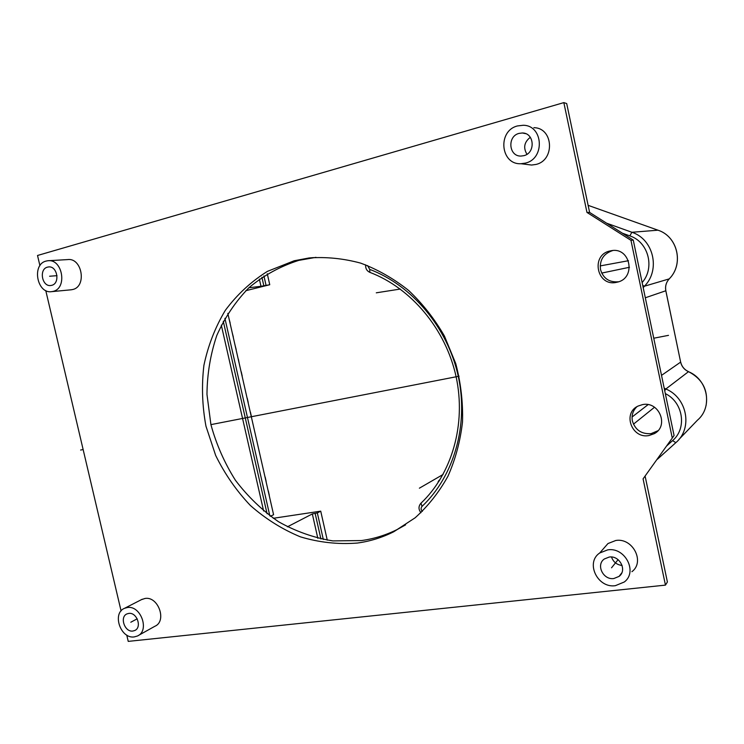 <?xml version="1.0" encoding="UTF-8"?>
<svg xmlns="http://www.w3.org/2000/svg" width="744" height="744" viewBox="0 0 744 744"><rect width="100%" height="100%" fill="white"/><g stroke="black" fill="none" stroke-linecap="round" stroke-linejoin="round"><path stroke-width="1.12" d="M674.073 435.519L643.076 478.866L674.073 435.519L633.265 240.089L630.968 240.34L586.97 212.431L563.84 102.616L566.696 103.537L589.611 212.421L586.97 212.431M405.601 524.855L397.594 529.309C386.08 535.094 374.018 538.842 361.426 540.562L332.847 540.907C313.791 537.782 295.647 531.365 278.423 521.665C262.083 510.291 247.752 496.499 235.439 480.289C224.53 463.001 216.355 444.447 210.915 424.629L206.972 394.385C207.167 374.037 210.422 354.423 216.755 335.563C224.781 317.511 235.523 301.553 248.961 287.677C263.757 275.354 280.358 266.259 298.762 260.381L315.977 257.34M633.265 240.089L589.611 212.421M645.215 476.616L667.396 581.994L665.452 585.119L128.228 641.384L126.75 635.069M526.957 154.268C523.088 147.749 524.204 142.095 530.305 137.305M622.114 565.477C616.822 564.826 613.289 562.008 611.512 557.014M672.148 437.444L630.968 240.34M643.076 478.866L665.452 585.119M121.077 610.945L45.765 290.551M39.925 265.673L37.526 255.48L563.84 102.616M357.371 543.046C370.047 541.334 382.174 537.568 393.753 531.755L415.152 517.787C428.107 506.087 439.044 492.24 447.944 476.244C455.468 459.271 460.322 441.146 462.517 421.876C463.084 402.29 460.824 382.844 455.737 363.546L444.447 336.065C434.543 318.86 422.583 303.645 408.577 290.411C393.66 278.582 377.71 269.495 360.71 263.134C343.449 258.466 326.253 256.736 309.141 257.954L294.178 260.763L267.394 271.383C251.035 281.651 237.011 294.633 225.32 310.341C215.211 327.248 208.078 345.588 203.903 365.378C201.503 385.578 202.191 405.843 205.958 426.173L215.658 455.421C224.772 473.974 236.332 490.64 250.319 505.427C265.487 518.819 282.171 529.282 300.371 536.833C319.12 542.469 338.12 544.543 357.371 543.046M631.916 571.69C645.281 561.813 632.67 537.521 615.781 540.488L607.969 543.548L603.533 548.616M138.458 635.432L154.817 626.299C167.223 621.259 158.323 596.018 144.996 598.464L141.332 599.692M527.18 164.498L531.597 165.047L535.922 164.452C555.201 160.313 553.452 127.754 533.848 127.689M70.866 289.825L72.745 289.509C87.048 286.505 82.063 257.415 67.583 259.591L48.518 260.707M616.776 282.264C596.986 287.351 590.113 254.801 610.192 250.923L611.019 250.756C630.503 246.487 636.613 278.405 617.074 282.199L616.776 282.264M648.954 435.547C631.796 439.081 622.226 413.097 638.082 406.057L642.463 404.624C659.119 400.904 669.349 425.977 654.292 433.659L648.954 435.547M618.469 281.79C609.224 282.506 603.235 278.442 600.52 269.588C599.459 260.019 603.496 253.685 612.647 250.579L612.824 250.542M657.929 430.739L651.056 433.65C641.458 434.236 635.227 429.986 632.372 420.899C631.386 415.319 632.902 410.586 636.929 406.698M607.718 549.872C625.044 546.877 638.008 571.885 624.309 581.985L615.344 585.686C597.506 588.43 585.175 562.557 599.711 552.987L607.718 549.872M609.252 557.042L604.323 558.986C595.702 564.789 603.179 580.208 613.819 578.534L619.082 576.386C627.406 570.388 619.706 555.275 609.252 557.042M127.354 607.532C140.876 605.086 149.99 630.921 137.398 636.018L134.255 636.911C120.565 639.124 111.777 613.14 124.573 608.294L127.354 607.532M128.74 613.419L127.019 613.884C119.375 616.822 124.685 632.4 132.869 631.042L134.72 630.521C142.299 627.499 136.868 611.977 128.74 613.419M517.499 125.931L523.246 125.271C543.353 125.318 545.175 158.835 525.413 163.103L520.977 163.727C500.442 164.908 497.224 130.786 517.499 125.931M519.08 133.381C506.98 136.217 508.747 156.621 521.014 156.063L523.832 155.682C535.754 153.05 534.49 132.86 522.372 132.981L519.08 133.381M46.026 261.088L47.811 260.744C62.515 258.531 67.648 288.319 53.14 291.369L51.764 291.639C37.07 294.233 31.443 264.483 46.026 261.088M47.449 267.152C38.707 269.142 42.027 287.007 50.843 285.491L51.717 285.324C60.431 283.445 57.288 265.58 48.472 266.957L47.449 267.152M248.887 287.742L260.986 286.31L259.349 279.093M245.818 290.699L269.747 284.729L260.986 286.31M269.747 284.729L267.273 273.755M287.398 526.826L312.331 513.937L317.828 538.303M312.331 513.937L317.335 512.923L320.729 511.156L273.299 518.289M327.267 540.163L320.729 511.156M263.627 510.989L221.312 325.156M270.425 516.252L273.587 514.718L227.822 313.373M271.179 504.116L272.118 508.254M269.244 495.002L269.3 495.839M268.352 491.691L268.166 490.854M266.11 481.201L266.138 481.954M265.199 477.806L265.031 477.053M262.372 465.353L263.311 469.501M259.2 451.431L260.149 455.588M256.364 438.951L257.312 443.108M253.193 425.001L254.141 429.167M244.32 385.959L245.269 390.144M238.415 359.333L239.233 363.565M236.183 349.531L235.085 345.318M233.337 337.013L232.221 332.726M230.156 323.017L229.022 318.637M668.503 335.349L653.753 338.222L668.503 335.349M459.085 376.204L210.915 424.629L459.085 376.204M83.142 449.553L80.612 450.046M419.384 488.185L443.061 474.486M376.287 292.82L400.281 289.053M49.588 276.238L57.018 275.671M137.203 618.803L130.805 622.235M618.078 559.665L611.54 567.793L618.078 559.665M439.909 479.871L438.811 480.512M438.142 481.573L439.239 480.931M665.322 393.604C683.234 402.272 687.214 428.349 672.585 440.615L666.866 445.777M664.169 388.098L665.852 388.991C687.289 397.77 692.924 428.432 675.831 442.661L657.389 459.271M675.831 442.661L672.585 440.615M678.928 439.444L697.435 420.202C713.003 407.201 707.944 379.514 688.479 371.684L665.852 388.991L664.718 390.73M622.393 233.198L629.805 235.876C648.405 241.847 655.222 267.766 642.137 282.571M629.805 235.876L631.907 232.277L657.975 230.194L588.113 205.335L658.059 230.222C677.738 236.471 684.08 264.111 669.274 278.833L669.209 278.888C684.071 264.185 677.7 236.397 657.975 230.194M606.602 223.191L631.907 232.277C653.604 239.168 660.7 269.998 644.406 286.226L643.207 287.696M422.341 511.388C420.806 509.705 420.695 508.059 421.988 506.441C453.914 476.3 468.86 425.205 458.276 376.362C447.618 327.546 412.25 285.491 369.684 269.365L367.592 265.571M661.518 375.376L680.639 362.114C681.681 366.504 684.294 369.694 688.479 371.684L688.581 371.73M669.228 278.879C666.178 282.292 665.052 286.235 665.843 290.737L665.815 290.764C665.006 286.291 666.14 282.339 669.209 278.888L644.406 286.226L642.723 285.389M665.843 290.746L680.639 362.114L665.815 290.764L645.308 297.786M369.684 269.365L369.926 272.388M421.02 503.176L421.988 506.441M601.701 273.085L629.489 267.273M628.485 260.707L600.185 265.915M648.071 404.643L632.065 417.021M633.451 424.173L654.506 407.247M266.008 285.166L263.925 275.903M261.916 277.261L263.794 285.612M323.315 539.484L317.335 512.923M315.177 513.518L320.915 539M269.839 515.825L224.902 318.311M223.284 321.278L267.077 513.751M268.314 490.901L269.254 495.02M265.18 477.09L266.11 481.21M250.412 412.139L251.36 416.287M247.25 398.235L248.198 402.392M241.251 371.833L242.2 375.99M688.563 371.675C702.615 379.124 708.446 390.451 706.056 405.638M680.676 362.086C681.736 366.485 684.35 369.675 688.535 371.656M365.667 264.845C365.378 268.379 366.755 270.881 369.796 272.341C411.144 288.002 445.693 328.997 456.091 376.65C466.432 424.331 451.822 474.105 420.853 503.316C418.37 506.348 418.407 509.482 420.946 512.718M611.019 250.756L612.163 250.598M654.292 433.659L656.357 431.78M313.633 257.601L309.141 257.954M397.594 529.309L393.753 531.755M607.969 543.548L599.711 552.987M621.817 572.824L619.082 576.386M142.262 599.218L124.573 608.294M135.343 630.187L134.72 630.521M520.977 163.727L531.597 165.047M522.372 132.981L525.627 133.66M51.764 291.639L71.396 289.769"/></g></svg>
